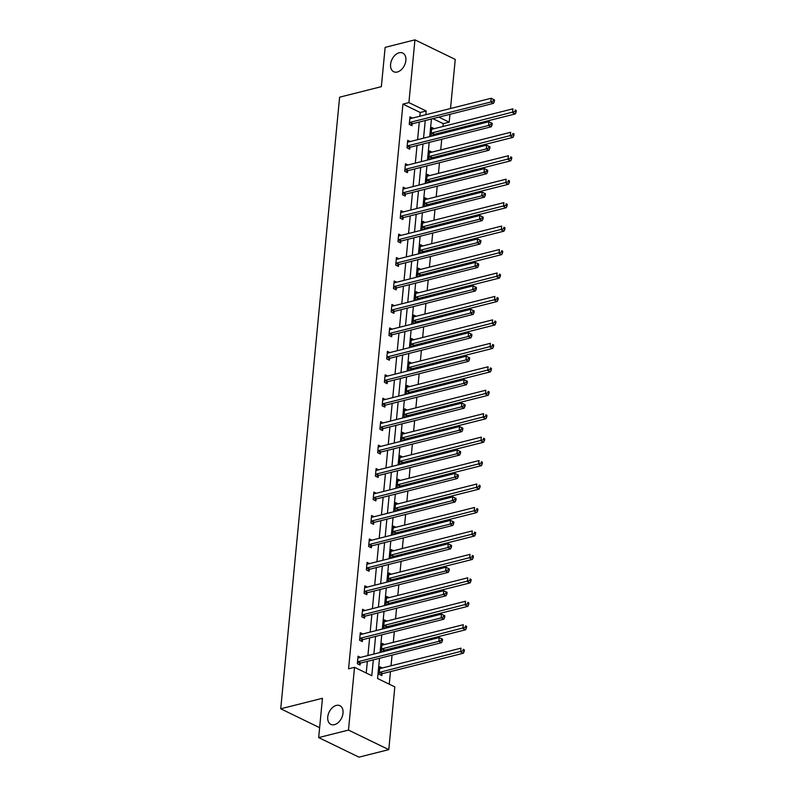 <?xml version="1.0" encoding="UTF-8"?>
<svg xmlns="http://www.w3.org/2000/svg" width="797" height="797" viewBox="0 0 797 797"><rect width="100%" height="100%" fill="white"/><g stroke="black" fill="none" stroke-linecap="round" stroke-linejoin="round"><path stroke-width="1.2" d="M336.314 705.425A10.381 6.904 115.9 0 1 339.921 705.704A10.381 6.904 115.9 0 1 342.541 715.606A10.381 6.904 115.9 0 1 334.461 724.662A10.381 6.904 115.9 0 1 330.855 724.383A10.381 6.904 115.9 0 1 328.234 714.481A10.381 6.904 115.9 0 1 336.314 705.425M399.158 52.771A10.381 6.904 115.9 0 1 402.764 53.06A10.381 6.904 115.9 0 1 405.384 62.963A10.381 6.904 115.9 0 1 397.305 72.019A10.381 6.904 115.9 0 1 393.698 71.73A10.381 6.904 115.9 0 1 391.078 61.827A10.381 6.904 115.9 0 1 399.158 52.771M379.511 658.302L377.559 678.506L394.824 686.884L388.787 749.638L358.969 757.15L318.67 737.584L322.456 698.282L280.723 708.792L339.612 97.184L381.355 86.664L385.14 47.362L414.948 39.85L455.246 59.416L450.514 108.502M449.956 114.32L449.199 122.17L438.818 117.129M442.973 126.464L443.242 123.665L449.199 122.17M389.265 684.185L390.48 671.602M391.038 665.784L392.064 655.134M392.622 649.326L392.742 648.15M393.3 642.332L394.326 631.692M394.884 625.874L394.993 624.699M395.551 618.88L396.577 608.241M397.145 602.422L397.255 601.247M397.813 595.439L398.839 584.789M399.397 578.971L399.516 577.805M400.074 571.987L401.1 561.347M401.658 555.529L401.768 554.353M402.326 548.535L403.352 537.895M403.91 532.077L404.029 530.902M404.587 525.093L405.613 514.444M406.171 508.625L406.281 507.46M406.849 501.642L407.865 491.002M408.433 485.184L408.542 484.008M409.1 478.19L410.126 467.55M410.684 461.732L410.804 460.556M411.362 454.748L412.388 444.098M412.946 438.28L413.055 437.115M413.623 431.297L414.639 420.647M415.207 414.838L415.317 413.663M415.875 407.845L416.901 397.205M417.459 391.387L417.578 390.211M418.136 384.403L419.162 373.753M419.72 367.935L419.83 366.769M420.388 360.951L421.414 350.301M421.982 344.493L422.091 343.318M422.649 337.5L423.675 326.86M424.233 321.042L424.343 319.866M424.911 314.058L425.937 303.408M426.495 297.59L426.604 296.424M427.162 290.606L428.188 279.956M428.746 274.148L428.866 272.972M429.424 267.154L430.45 256.514M431.008 250.696L431.117 249.521M431.685 243.713L432.701 233.063M433.269 227.245L433.379 226.079M433.937 220.261L434.963 209.611M435.521 203.803L435.64 202.627M436.198 196.809L437.224 186.169M437.782 180.351L437.892 179.176M438.45 173.367L439.476 162.718M440.044 156.899L440.153 155.734M440.711 149.916L441.737 139.266M442.295 133.458L442.415 132.282M388.787 749.638L348.488 730.082L354.526 667.318L371.791 675.707L373.315 659.856M318.67 737.584L348.488 730.082M280.723 708.792L319.627 727.681M362.794 633.954L360.304 632.748L359.586 640.27L362.306 641.585L362.466 639.901M367.307 587.06L364.817 585.855L364.099 593.366L366.819 594.692L366.979 593.008M371.82 540.167L369.34 538.961L368.613 546.473L371.332 547.798L371.502 546.114M376.343 493.263L373.853 492.058L373.126 499.58L375.855 500.895L376.015 499.211M380.856 446.37L378.366 445.164L377.648 452.676L380.368 454.001L380.528 452.317M385.369 399.476L382.879 398.261L382.161 405.783L384.881 407.108L385.041 405.424M389.882 352.573L387.402 351.367L386.675 358.879L389.394 360.204L389.564 358.52M394.405 305.679L391.915 304.474L391.188 311.986L393.917 313.311L394.077 311.627M398.918 258.786L396.428 257.57L395.71 265.092L398.43 266.407L398.59 264.734M403.431 211.882L400.951 210.677L400.224 218.189L402.943 219.514L403.103 217.83M407.944 164.989L405.464 163.784L404.737 171.295L407.456 172.62L407.626 170.937M412.467 118.086L409.977 116.88L409.25 124.402L411.979 125.717L412.139 124.043M366.231 673.007L367.357 661.361M367.915 655.542L369.609 637.909M370.177 632.101L371.87 614.467M372.428 608.649L374.132 591.015M374.69 585.197L376.383 567.564M376.941 561.755L378.645 544.122M379.203 538.304L380.906 520.67M381.464 514.852L383.158 497.218M383.716 491.41L385.419 473.777M385.977 467.959L387.671 450.325M388.239 444.507L389.932 426.873M390.49 421.065L392.194 403.431M392.752 397.613L394.445 379.98M395.013 374.162L396.707 356.528M397.265 350.72L398.968 333.086M399.526 327.268L401.22 309.635M401.778 303.816L403.481 286.183M404.039 280.375L405.733 262.741M406.301 256.923L407.994 239.289M408.552 233.471L410.256 215.838M410.814 210.029L412.507 192.396M413.075 186.578L414.769 168.944M415.327 163.126L417.03 145.492M417.588 139.684L419.282 122.051M419.84 116.232L420.208 112.487L402.943 104.108L348.568 668.822L354.526 667.318M410.206 141.537L407.715 140.332L406.998 147.844L409.718 149.169L409.877 147.485M405.693 188.441L403.202 187.225L402.485 194.747L405.205 196.062L405.364 194.388M401.17 235.334L398.689 234.129L397.962 241.64L400.692 242.965L400.851 241.282M396.657 282.228L394.176 281.022L393.449 288.534L396.169 289.859L396.338 288.175M392.144 329.131L389.653 327.916L388.936 335.437L391.656 336.752L391.815 335.079M387.631 376.025L385.14 374.819L384.413 382.331L387.143 383.656L387.302 381.972M383.108 422.918L380.627 421.713L379.9 429.234L382.63 430.549L382.789 428.866M378.595 469.822L376.114 468.606L375.387 476.128L378.107 477.453L378.276 475.769M374.082 516.715L371.591 515.51L370.874 523.021L373.594 524.346L373.753 522.663M369.569 563.609L367.078 562.403L366.351 569.925L369.081 571.24L369.24 569.556M365.046 610.512L362.565 609.307L361.838 616.818L364.558 618.143L364.727 616.46M360.533 657.405L358.052 656.2L357.325 663.712L360.045 665.037L360.204 663.353M402.943 104.108L408.901 102.604L414.948 39.85M431.436 118.982L429.742 136.616M429.185 142.434L427.481 160.067M426.923 165.886L425.229 183.519M424.662 189.327L422.968 206.961M422.41 212.779L420.706 230.413M420.149 236.231L418.455 253.864M417.897 259.673L416.193 277.306M415.635 283.124L413.932 300.758M413.374 306.576L411.68 324.21M411.122 330.018L409.419 347.651M408.861 353.469L407.167 371.103M406.6 376.921L404.906 394.555M404.348 400.363L402.644 417.997M402.087 423.815L400.393 441.448M399.825 447.266L398.131 464.9M397.573 470.708L395.87 488.342M395.312 494.16L393.618 511.794M393.06 517.612L391.357 535.245M390.799 541.053L389.105 558.687M388.537 564.505L386.844 582.139M386.286 587.957L384.582 605.59M384.024 611.399L382.331 629.032M381.763 634.85L380.069 652.484M425.807 114.728L426.166 110.982L408.901 102.604M373.873 654.048L375.576 636.414M376.134 630.596L377.828 612.963M378.396 607.145L380.089 589.511M380.647 583.703L382.351 566.069M382.909 560.251L384.602 542.618M385.17 536.799L386.864 519.166M387.422 513.358L389.125 495.724M389.683 489.906L391.377 472.272M391.935 466.454L393.638 448.821M394.196 443.012L395.9 425.379M396.458 419.561L398.151 401.927M398.709 396.109L400.413 378.475M400.971 372.667L402.664 355.034M403.232 349.216L404.926 331.582M405.484 325.764L407.187 308.13M407.745 302.312L409.439 284.688M410.007 278.87L411.7 261.237M412.258 255.419L413.962 237.785M414.52 231.967L416.213 214.343M416.771 208.525L418.475 190.891M419.033 185.073L420.736 167.44M421.294 161.622L422.988 143.988M423.546 138.18L425.249 120.546M443.242 123.665L432.851 118.623M381.992 673.933L381.833 675.607L379.103 674.292L379.83 666.77L382.311 667.976M383.148 651.707L381.365 650.84L382.092 643.328L384.572 644.534M384.244 650.482L384.154 651.458M385.409 628.255L383.626 627.388L384.343 619.877L386.834 621.082M386.505 627.03L386.415 628.006M387.671 604.813L385.878 603.947L386.605 596.425L389.085 597.63M388.767 603.588L388.667 604.554M389.922 581.362L388.139 580.495L388.856 572.983L391.347 574.189M391.018 580.136L390.928 581.113M392.184 557.91L390.391 557.043L391.118 549.532L393.608 550.737M393.28 556.685L393.19 557.661M394.445 534.468L392.652 533.601L393.379 526.08L395.86 527.285M395.541 533.233L395.442 534.209M396.697 511.016L394.913 510.15L395.631 502.638L398.121 503.843M397.793 509.791L397.703 510.767M398.958 487.565L397.165 486.698L397.892 479.186L400.383 480.392M400.054 486.339L399.955 487.316M401.21 464.123L399.427 463.256L400.154 455.735L402.634 456.94M402.316 462.888L402.216 463.864M403.471 440.671L401.688 439.805L402.405 432.293L404.896 433.498M404.567 439.446L404.477 440.422M405.733 417.22L403.94 416.353L404.667 408.841L407.147 410.047M406.829 415.994L406.729 416.97M407.984 393.778L406.201 392.911L406.928 385.389L409.409 386.595M409.08 392.542L408.991 393.519M410.246 370.326L408.462 369.459L409.18 361.938L411.67 363.153M411.342 369.101L411.252 370.077M412.507 346.874L410.714 346.008L411.441 338.496L413.922 339.701M413.603 345.649L413.504 346.625M414.759 323.433L412.976 322.566L413.693 315.044L416.183 316.25M415.855 322.197L415.765 323.174M417.02 299.981L415.227 299.114L415.954 291.592L418.445 292.808M418.116 298.755L418.026 299.732M419.272 276.529L417.489 275.662L418.216 268.151L420.696 269.356M420.378 275.304L420.278 276.28M421.533 253.087L419.75 252.211L420.467 244.699L422.958 245.904M422.629 251.852L422.54 252.828M423.795 229.636L422.002 228.769L422.729 221.247L425.219 222.463M424.891 228.41L424.791 229.387M426.046 206.184L424.263 205.317L424.99 197.805L427.471 199.011M427.142 204.959L427.053 205.935M428.308 182.742L426.525 181.865L427.242 174.354L429.732 175.559M429.404 181.507L429.314 182.483M430.569 159.29L428.776 158.424L429.503 150.902L431.984 152.117M431.665 158.065L431.566 159.041M432.821 135.839L431.038 134.972L431.755 127.46L434.245 128.666M433.917 134.613L433.827 135.59M420.208 112.487L426.166 110.982M410.057 122.359L412.776 123.684L493.512 103.351L490.783 102.026L410.057 122.359A1.624 1.076 -64.1 0 0 409.598 122.589L409.419 122.718M493.263 100.9L490.783 102.026L491.151 98.27L494.499 99.934L493.403 99.396L493.263 100.9L494.349 101.428L494.499 99.934M409.817 118.564L409.987 118.614A1.624 1.076 -64.1 0 0 410.415 118.604L491.151 98.27L493.403 99.396M412.776 123.684A1.624 1.076 -64.1 0 0 412.318 123.904L410.684 125.089M493.512 103.351L494.349 101.428M432.462 135.669L434.106 134.484A1.624 1.076 115.9 0 1 434.564 134.265L515.29 113.921L512.571 112.596L512.929 108.84L432.203 129.184A1.624 1.076 115.9 0 1 431.765 129.184L431.595 129.144M431.197 133.288L431.386 133.159A1.624 1.076 115.9 0 1 431.835 132.94L515.041 111.48L516.137 112.008L516.277 110.504L515.191 109.976L515.041 111.48M515.191 109.976L516.277 110.504M516.137 112.008L515.29 113.921M407.795 145.811L410.525 147.136L491.251 126.793L488.531 125.478L407.795 145.811A1.624 1.076 -64.1 0 0 407.337 146.03L407.157 146.17M491.002 124.352L488.531 125.478L488.89 121.712L492.237 123.376L491.151 122.848L491.002 124.352L492.098 124.88L492.237 123.376M407.556 142.015L407.725 142.055A1.624 1.076 -64.1 0 0 408.164 142.055L488.89 121.712L491.151 122.848M410.525 147.136A1.624 1.076 -64.1 0 0 410.066 147.355L408.423 148.541M491.251 126.793L492.098 124.88M405.543 169.263L408.263 170.578L488.989 150.244L486.27 148.919L405.543 169.263A1.624 1.076 -64.1 0 0 405.085 169.482L404.896 169.612M488.75 147.804L486.27 148.919L486.628 145.164L489.986 146.827L488.89 146.299L488.75 147.804L489.836 148.332L489.986 146.827M405.304 165.457L405.464 165.507A1.624 1.076 -64.1 0 0 405.902 165.507L486.628 145.164L488.89 146.299M408.263 170.578A1.624 1.076 -64.1 0 0 407.805 170.807L406.171 171.993M488.989 150.244L489.836 148.332M430.211 159.111L431.844 157.926A1.624 1.076 115.9 0 1 432.303 157.706L513.029 137.373L510.309 136.048L510.678 132.292L429.942 152.625A1.624 1.076 115.9 0 1 429.503 152.635L429.344 152.586M428.935 156.74L429.125 156.61A1.624 1.076 115.9 0 1 429.583 156.391L512.79 134.922L513.876 135.45L514.025 133.956L512.929 133.428L512.79 134.922M512.929 133.428L514.025 133.956M513.876 135.45L513.029 137.373M427.949 182.563L429.593 181.377A1.624 1.076 115.9 0 1 430.041 181.158L510.777 160.815L508.058 159.5L508.416 155.734L427.68 176.077A1.624 1.076 115.9 0 1 427.252 176.077L427.082 176.037M426.684 180.192L426.863 180.052A1.624 1.076 115.9 0 1 427.322 179.833L510.528 158.374L511.614 158.902L511.764 157.398L510.678 156.87L510.528 158.374M510.678 156.87L511.764 157.398M511.614 158.902L510.777 160.815M403.282 192.705L406.002 194.03L486.738 173.696L484.018 172.371L403.282 192.705A1.624 1.076 -64.1 0 0 402.824 192.934L402.644 193.063M486.489 171.245L484.018 172.371L484.377 168.615L487.724 170.279L486.638 169.741L486.489 171.245L487.575 171.773L487.724 170.279M403.043 188.909L403.212 188.959A1.624 1.076 -64.1 0 0 403.641 188.949L484.377 168.615L486.638 169.741M406.002 194.03A1.624 1.076 -64.1 0 0 405.553 194.249L403.91 195.434M486.738 173.696L487.575 171.773M425.688 206.015L427.331 204.829A1.624 1.076 115.9 0 1 427.79 204.61L508.516 184.266L505.796 182.941L506.155 179.186L425.429 199.529A1.624 1.076 115.9 0 1 424.99 199.529L424.821 199.489M424.422 203.633L424.612 203.504A1.624 1.076 115.9 0 1 425.06 203.285L508.267 181.826L509.363 182.354L509.502 180.849L508.416 180.321L508.267 181.826M508.416 180.321L509.502 180.849M509.363 182.354L508.516 184.266M401.021 216.156L403.75 217.481L484.476 197.138L481.757 195.823L401.021 216.156A1.624 1.076 -64.1 0 0 400.572 216.376L400.383 216.515M484.227 194.697L481.757 195.823L482.115 192.057L485.463 193.721L484.377 193.193L484.227 194.697L485.323 195.225L485.463 193.721M400.781 212.361L400.951 212.4A1.624 1.076 -64.1 0 0 401.389 212.4L482.115 192.057L484.377 193.193M403.75 217.481A1.624 1.076 -64.1 0 0 403.292 217.701L401.648 218.886M484.476 197.138L485.323 195.225M423.436 229.456L425.07 228.271A1.624 1.076 115.9 0 1 425.528 228.052L506.264 207.718L503.535 206.393L503.903 202.637L423.167 222.971A1.624 1.076 115.9 0 1 422.729 222.981L422.569 222.931M422.171 227.085L422.35 226.956A1.624 1.076 115.9 0 1 422.808 226.737L506.015 205.267L507.101 205.805L507.251 204.301L506.155 203.773L506.015 205.267M506.155 203.773L507.251 204.301M507.101 205.805L506.264 207.718M398.769 239.608L401.489 240.933L482.225 220.59L479.495 219.265L398.769 239.608A1.624 1.076 -64.1 0 0 398.311 239.827L398.131 239.957M481.976 218.149L479.495 219.265L479.864 215.509L483.211 217.173L482.115 216.645L481.976 218.149L483.062 218.677L483.211 217.173M398.53 235.812L398.689 235.852A1.624 1.076 -64.1 0 0 399.128 235.852L479.864 215.509L482.115 216.645M401.489 240.933A1.624 1.076 -64.1 0 0 401.03 241.152L399.397 242.338M482.225 220.59L483.062 218.677M421.175 252.908L422.818 251.722A1.624 1.076 115.9 0 1 423.267 251.503L504.003 231.16L501.283 229.845L501.642 226.079L420.906 246.422A1.624 1.076 115.9 0 1 420.477 246.422L420.308 246.383M419.909 250.537L420.089 250.397A1.624 1.076 115.9 0 1 420.547 250.178L503.754 228.719L504.84 229.247L504.989 227.743L503.903 227.215L503.754 228.719M503.903 227.215L504.989 227.743M504.84 229.247L504.003 231.16M396.507 263.06L399.227 264.375L479.963 244.041L477.244 242.716L396.507 263.06A1.624 1.076 -64.1 0 0 396.049 263.279L395.87 263.408M479.714 241.591L477.244 242.716L477.602 238.961L480.95 240.624L479.864 240.096L479.714 241.591L480.8 242.119L480.95 240.624M396.268 259.254L396.438 259.304A1.624 1.076 -64.1 0 0 396.866 259.294L477.602 238.961L479.864 240.096M399.227 264.375A1.624 1.076 -64.1 0 0 398.779 264.594L397.135 265.78M479.963 244.041L480.8 242.119M418.913 276.36L420.557 275.174A1.624 1.076 115.9 0 1 421.015 274.955L501.741 254.612L499.022 253.287L499.38 249.531L418.654 269.874A1.624 1.076 115.9 0 1 418.216 269.874L418.046 269.834M417.648 273.979L417.837 273.849A1.624 1.076 115.9 0 1 418.286 273.63L501.502 252.171L502.588 252.699L502.728 251.194L501.642 250.666L501.502 252.171M501.642 250.666L502.728 251.194M502.588 252.699L501.741 254.612M394.246 286.502L396.976 287.827L477.702 267.483L474.982 266.168L394.246 286.502A1.624 1.076 -64.1 0 0 393.798 286.721L393.608 286.86M477.453 265.042L474.982 266.168L475.341 262.402L478.688 264.066L477.602 263.538L477.453 265.042L478.549 265.57L478.688 264.066M394.007 282.706L394.176 282.746A1.624 1.076 -64.1 0 0 394.615 282.746L475.341 262.402L477.602 263.538M396.976 287.827A1.624 1.076 -64.1 0 0 396.517 288.046L394.874 289.231M477.702 267.483L478.549 265.57M416.662 299.802L418.295 298.616A1.624 1.076 115.9 0 1 418.754 298.397L499.49 278.063L496.76 276.738L497.129 272.982L416.393 293.316A1.624 1.076 115.9 0 1 415.954 293.326L415.795 293.276M415.396 297.43L415.576 297.301A1.624 1.076 115.9 0 1 416.034 297.082L499.241 275.613L500.327 276.151L500.476 274.646L499.38 274.118L499.241 275.613M499.38 274.118L500.476 274.646M500.327 276.151L499.49 278.063M391.994 309.953L394.714 311.278L475.45 290.935L472.721 289.61L391.994 309.953A1.624 1.076 -64.1 0 0 391.536 310.172L391.357 310.302M475.201 288.494L472.721 289.61L473.089 285.854L476.437 287.518L475.341 286.99L475.201 288.494L476.287 289.022L476.437 287.518M391.755 306.158L391.915 306.197A1.624 1.076 -64.1 0 0 392.353 306.197L473.089 285.854L475.341 286.99M394.714 311.278A1.624 1.076 -64.1 0 0 394.256 311.497L392.622 312.683M475.45 290.935L476.287 289.022M414.4 323.253L416.044 322.068A1.624 1.076 115.9 0 1 416.492 321.849L497.228 301.505L494.509 300.19L494.867 296.434L414.131 316.768A1.624 1.076 115.9 0 1 413.703 316.768L413.533 316.728M413.135 320.882L413.314 320.743A1.624 1.076 115.9 0 1 413.773 320.524L496.979 299.064L498.075 299.592L498.215 298.088L497.129 297.56L496.979 299.064M497.129 297.56L498.215 298.088M498.075 299.592L497.228 301.505M389.733 333.405L392.453 334.72L473.189 314.387L470.469 313.062L389.733 333.405A1.624 1.076 -64.1 0 0 389.275 333.624L389.095 333.754M472.94 311.936L470.469 313.062L470.828 309.306L474.175 310.969L473.089 310.441L472.94 311.936L474.036 312.464L474.175 310.969M389.494 329.599L389.663 329.649A1.624 1.076 -64.1 0 0 390.092 329.639L470.828 309.306L473.089 310.441M392.453 334.72A1.624 1.076 -64.1 0 0 392.004 334.939L390.361 336.125M473.189 314.387L474.036 312.464M387.481 356.847L390.201 358.172L470.927 337.828L468.208 336.513L387.481 356.847A1.624 1.076 -64.1 0 0 387.023 357.066L386.834 357.205M470.688 335.388L468.208 336.513L468.566 332.748L471.914 334.411L470.828 333.883L470.688 335.388L471.774 335.916L471.914 334.411M387.242 353.051L387.402 353.091A1.624 1.076 -64.1 0 0 387.84 353.091L468.566 332.748L470.828 333.883M390.201 358.172A1.624 1.076 -64.1 0 0 389.743 358.391L388.109 359.577M470.927 337.828L471.774 335.916M385.22 380.299L387.94 381.624L468.676 361.28L465.946 359.955L385.22 380.299A1.624 1.076 -64.1 0 0 384.762 380.518L384.582 380.647M468.427 358.839L465.946 359.955L466.315 356.199L469.662 357.863L468.566 357.335L468.427 358.839L469.513 359.367L469.662 357.863M384.981 376.503L385.15 376.543A1.624 1.076 -64.1 0 0 385.579 376.543L466.315 356.199L468.566 357.335M387.94 381.624A1.624 1.076 -64.1 0 0 387.481 381.843L385.848 383.028M468.676 361.28L469.513 359.367M382.958 403.75L385.688 405.065L466.414 384.732L463.695 383.407L382.958 403.75A1.624 1.076 -64.1 0 0 382.51 403.969L382.321 404.099M466.165 382.281L463.695 383.407L464.053 379.651L467.401 381.315L466.315 380.787L466.165 382.281L467.261 382.819L467.401 381.315M382.719 399.945L382.889 399.994A1.624 1.076 -64.1 0 0 383.327 399.984L464.053 379.651L466.315 380.787M385.688 405.065A1.624 1.076 -64.1 0 0 385.23 405.284L383.586 406.47M466.414 384.732L467.261 382.819M380.707 427.192L383.427 428.517L464.163 408.174L461.433 406.859L380.707 427.192A1.624 1.076 -64.1 0 0 380.249 427.411L380.059 427.551M463.914 405.733L461.433 406.859L461.802 403.093L465.149 404.756L464.053 404.228L463.914 405.733L465 406.261L465.149 404.756M380.468 423.396L380.627 423.436A1.624 1.076 -64.1 0 0 381.066 423.436L461.802 403.093L464.053 404.228M383.427 428.517A1.624 1.076 -64.1 0 0 382.968 428.736L381.335 429.922M464.163 408.174L465 406.261M378.445 450.644L381.165 451.969L461.901 431.625L459.182 430.3L378.445 450.644A1.624 1.076 -64.1 0 0 377.987 450.863L377.808 450.992M461.652 429.185L459.182 430.3L459.54 426.544L462.888 428.208L461.802 427.68L461.652 429.185L462.738 429.713L462.888 428.208M378.206 446.848L378.376 446.888A1.624 1.076 -64.1 0 0 378.804 446.888L459.54 426.544L461.802 427.68M381.165 451.969A1.624 1.076 -64.1 0 0 380.717 452.188L379.073 453.373M461.901 431.625L462.738 429.713M376.184 474.095L378.914 475.41L459.64 455.077L456.92 453.752L376.184 474.095A1.624 1.076 -64.1 0 0 375.736 474.315L375.546 474.444M459.391 452.626L456.92 453.752L457.279 449.996L460.626 451.66L459.54 451.132L459.391 452.626L460.487 453.164L460.626 451.66M375.945 470.29L376.114 470.34A1.624 1.076 -64.1 0 0 376.553 470.33L457.279 449.996L459.54 451.132M378.914 475.41A1.624 1.076 -64.1 0 0 378.455 475.63L376.812 476.815M459.64 455.077L460.487 453.164M373.932 497.537L376.652 498.862L457.388 478.519L454.659 477.204L373.932 497.537A1.624 1.076 -64.1 0 0 373.474 497.756L373.295 497.896M457.139 476.078L454.659 477.204L455.027 473.448L458.375 475.102L457.279 474.574L457.139 476.078L458.225 476.606L458.375 475.102M373.693 493.742L373.853 493.781A1.624 1.076 -64.1 0 0 374.291 493.781L455.027 473.448L457.279 474.574M376.652 498.862A1.624 1.076 -64.1 0 0 376.194 499.081L374.56 500.267M457.388 478.519L458.225 476.606M371.671 520.989L374.391 522.314L455.127 501.971L452.407 500.646L371.671 520.989A1.624 1.076 -64.1 0 0 371.213 521.208L371.033 521.338M454.878 499.53L452.407 500.646L452.766 496.89L456.113 498.553L455.027 498.025L454.878 499.53L455.964 500.058L456.113 498.553M371.432 517.193L371.601 517.233A1.624 1.076 -64.1 0 0 372.03 517.233L452.766 496.89L455.027 498.025M374.391 522.314A1.624 1.076 -64.1 0 0 373.942 522.533L372.299 523.719M455.127 501.971L455.964 500.058M369.409 544.441L372.139 545.756L452.865 525.422L450.146 524.097L369.409 544.441A1.624 1.076 -64.1 0 0 368.961 544.66L368.772 544.789M452.626 522.981L450.146 524.097L450.504 520.341L453.852 522.005L452.766 521.477L452.626 522.981L453.712 523.509L453.852 522.005M369.17 540.635L369.34 540.685A1.624 1.076 -64.1 0 0 369.778 540.675L450.504 520.341L452.766 521.477M372.139 545.756A1.624 1.076 -64.1 0 0 371.681 545.975L370.047 547.17M452.865 525.422L453.712 523.509M412.149 346.705L413.782 345.519A1.624 1.076 115.9 0 1 414.241 345.3L494.967 324.957L492.247 323.632L492.606 319.876L411.88 340.219A1.624 1.076 115.9 0 1 411.441 340.219L411.282 340.18M410.873 344.324L411.063 344.194A1.624 1.076 115.9 0 1 411.521 343.975L494.728 322.516L495.814 323.044L495.953 321.54L494.867 321.012L494.728 322.516M494.867 321.012L495.953 321.54M495.814 323.044L494.967 324.957M409.887 370.157L411.521 368.961A1.624 1.076 115.9 0 1 411.979 368.742L492.715 348.409L489.986 347.084L490.354 343.328L409.618 363.661A1.624 1.076 115.9 0 1 409.19 363.671L409.02 363.621M408.622 367.776L408.801 367.646A1.624 1.076 115.9 0 1 409.26 367.427L492.466 345.958L493.552 346.496L493.702 344.991L492.616 344.463L492.466 345.958M492.616 344.463L493.702 344.991M493.552 346.496L492.715 348.409M407.626 393.598L409.269 392.413A1.624 1.076 115.9 0 1 409.728 392.194L490.454 371.85L487.734 370.535L488.093 366.779L407.367 387.113A1.624 1.076 115.9 0 1 406.928 387.113L406.759 387.073M406.36 391.227L406.55 391.088A1.624 1.076 115.9 0 1 406.998 390.869L490.205 369.409L491.301 369.938L491.44 368.433L490.354 367.905L490.205 369.409M490.354 367.905L491.44 368.433M491.301 369.938L490.454 371.85M405.374 417.05L407.008 415.865A1.624 1.076 115.9 0 1 407.466 415.645L488.202 395.302L485.473 393.977L485.841 390.221L405.105 410.565A1.624 1.076 115.9 0 1 404.667 410.565L404.507 410.525M404.099 414.669L404.288 414.54A1.624 1.076 115.9 0 1 404.746 414.32L487.953 392.861L489.039 393.389L489.189 391.885L488.093 391.357L487.953 392.861M488.093 391.357L489.189 391.885M489.039 393.389L488.202 395.302M403.113 440.502L404.756 439.306A1.624 1.076 115.9 0 1 405.205 439.087L485.941 418.754L483.221 417.429L483.58 413.673L402.844 434.006A1.624 1.076 115.9 0 1 402.415 434.016L402.246 433.966M401.847 438.121L402.027 437.991A1.624 1.076 115.9 0 1 402.485 437.772L485.692 416.313L486.778 416.841L486.927 415.337L485.841 414.809L485.692 416.313M485.841 414.809L486.927 415.337M486.778 416.841L485.941 418.754M400.851 463.944L402.495 462.758A1.624 1.076 115.9 0 1 402.953 462.539L483.679 442.196L480.96 440.88L481.318 437.125L400.592 457.458A1.624 1.076 115.9 0 1 400.154 457.458L399.984 457.418M399.586 461.573L399.775 461.433A1.624 1.076 115.9 0 1 400.224 461.214L483.43 439.755L484.526 440.283L484.666 438.778L483.58 438.25L483.43 439.755M483.58 438.25L484.666 438.778M484.526 440.283L483.679 442.196M398.6 487.395L400.233 486.21A1.624 1.076 115.9 0 1 400.692 485.991L481.428 465.647L478.698 464.322L479.067 460.566L398.331 480.91A1.624 1.076 115.9 0 1 397.892 480.91L397.733 480.87M397.334 485.014L397.514 484.885A1.624 1.076 115.9 0 1 397.972 484.666L481.179 463.206L482.265 463.734L482.414 462.23L481.318 461.702L481.179 463.206M481.318 461.702L482.414 462.23M482.265 463.734L481.428 465.647M396.338 510.847L397.982 509.652A1.624 1.076 115.9 0 1 398.43 509.432L479.166 489.099L476.447 487.774L476.805 484.018L396.069 504.352A1.624 1.076 115.9 0 1 395.641 504.362L395.471 504.312M395.073 508.466L395.252 508.337A1.624 1.076 115.9 0 1 395.71 508.117L478.917 486.658L480.013 487.186L480.153 485.682L479.067 485.154L478.917 486.658M479.067 485.154L480.153 485.682M480.013 487.186L479.166 489.099M394.087 534.289L395.72 533.103A1.624 1.076 115.9 0 1 396.179 532.884L476.905 512.541L474.185 511.226L474.544 507.47L393.818 527.803A1.624 1.076 115.9 0 1 393.379 527.803L393.21 527.763M392.811 531.918L393.001 531.778A1.624 1.076 115.9 0 1 393.449 531.559L476.666 510.1L477.752 510.628L477.891 509.124L476.805 508.596L476.666 510.1M476.805 508.596L477.891 509.124M477.752 510.628L476.905 512.541M391.825 557.741L393.459 556.555A1.624 1.076 115.9 0 1 393.917 556.336L474.653 535.992L471.924 534.667L472.292 530.912L391.556 551.255A1.624 1.076 115.9 0 1 391.128 551.255L390.958 551.215M390.56 555.36L390.739 555.23A1.624 1.076 115.9 0 1 391.197 555.011L474.404 533.552L475.49 534.08L475.64 532.575L474.544 532.047L474.404 533.552M474.544 532.047L475.64 532.575M475.49 534.08L474.653 535.992M367.158 567.882L369.878 569.207L450.614 548.864L447.884 547.549L367.158 567.882A1.624 1.076 -64.1 0 0 366.7 568.102L366.52 568.241M450.365 546.423L447.884 547.549L448.253 543.793L451.6 545.447L450.504 544.919L450.365 546.423L451.451 546.951L451.6 545.447M366.919 564.087L367.088 564.127A1.624 1.076 -64.1 0 0 367.517 564.127L448.253 543.793L450.504 544.919M369.878 569.207A1.624 1.076 -64.1 0 0 369.419 569.427L367.786 570.612M450.614 548.864L451.451 546.951M389.564 581.192L391.207 580.007A1.624 1.076 115.9 0 1 391.666 579.778L472.392 559.444L469.672 558.119L470.031 554.363L389.305 574.697A1.624 1.076 115.9 0 1 388.866 574.707L388.697 574.657M388.298 578.811L388.478 578.682A1.624 1.076 115.9 0 1 388.936 578.463L472.143 557.003L473.239 557.531L473.378 556.027L472.292 555.499L472.143 557.003M472.292 555.499L473.378 556.027M473.239 557.531L472.392 559.444M364.896 591.334L367.616 592.659L448.352 572.316L445.633 570.991L364.896 591.334A1.624 1.076 -64.1 0 0 364.438 591.553L364.259 591.683M448.103 569.875L445.633 570.991L445.991 567.235L449.339 568.899L448.253 568.371L448.103 569.875L449.199 570.403L449.339 568.899M364.657 587.538L364.827 587.578A1.624 1.076 -64.1 0 0 365.265 587.578L445.991 567.235L448.253 568.371M367.616 592.659A1.624 1.076 -64.1 0 0 367.168 592.878L365.524 594.064M448.352 572.316L449.199 570.403M387.312 604.634L388.946 603.449A1.624 1.076 115.9 0 1 389.404 603.229L470.13 582.886L467.411 581.571L467.769 577.815L387.043 598.149A1.624 1.076 115.9 0 1 386.605 598.158L386.445 598.109M386.037 602.263L386.226 602.133A1.624 1.076 115.9 0 1 386.684 601.904L469.891 580.445L470.977 580.973L471.127 579.469L470.031 578.941L469.891 580.445M470.031 578.941L471.127 579.469M470.977 580.973L470.13 582.886M362.645 614.786L365.365 616.101L446.091 595.767L443.371 594.442L362.645 614.786A1.624 1.076 -64.1 0 0 362.187 615.005L361.997 615.135M445.852 593.327L443.371 594.442L443.73 590.687L447.077 592.35L445.991 591.822L445.852 593.327L446.938 593.855L447.077 592.35M362.406 610.98L362.565 611.03A1.624 1.076 -64.1 0 0 363.004 611.02L443.73 590.687L445.991 591.822M365.365 616.101A1.624 1.076 -64.1 0 0 364.906 616.32L363.273 617.516M446.091 595.767L446.938 593.855M385.051 628.086L386.694 626.9A1.624 1.076 115.9 0 1 387.143 626.681L467.879 606.338L465.159 605.013L465.518 601.257L384.782 621.6A1.624 1.076 115.9 0 1 384.353 621.6L384.184 621.56M383.785 625.715L383.965 625.575A1.624 1.076 115.9 0 1 384.423 625.356L467.63 603.897L468.716 604.425L468.865 602.921L467.779 602.393L467.63 603.897M467.779 602.393L468.865 602.921M468.716 604.425L467.879 606.338M360.383 638.228L363.103 639.553L443.839 619.209L441.12 617.894L360.383 638.228A1.624 1.076 -64.1 0 0 359.925 638.447L359.746 638.586M443.59 616.768L441.12 617.894L441.478 614.138L444.826 615.792L443.74 615.264L443.59 616.768L444.676 617.296L444.826 615.792M360.144 634.432L360.314 634.472A1.624 1.076 -64.1 0 0 360.742 634.472L441.478 614.138L443.74 615.264M363.103 639.553A1.624 1.076 -64.1 0 0 362.645 639.772L361.011 640.957M443.839 619.209L444.676 617.296M382.789 651.538L384.433 650.352A1.624 1.076 115.9 0 1 384.891 650.123L465.617 629.789L462.898 628.464L463.256 624.709L382.53 645.052A1.624 1.076 115.9 0 1 382.092 645.052L381.922 645.002M381.524 649.157L381.713 649.027A1.624 1.076 115.9 0 1 382.161 648.808L465.368 627.349L466.464 627.877L466.604 626.372L465.518 625.844L465.368 627.349M465.518 625.844L466.604 626.372M466.464 627.877L465.617 629.789M358.122 661.679L360.852 663.004L441.578 642.661L438.858 641.336L358.122 661.679A1.624 1.076 -64.1 0 0 357.674 661.899L357.484 662.028M441.329 640.22L438.858 641.336L439.217 637.58L442.564 639.244L441.478 638.716L441.329 640.22L442.425 640.748L442.564 639.244M357.883 657.884L358.052 657.923A1.624 1.076 -64.1 0 0 358.491 657.923L439.217 637.58L441.478 638.716M360.852 663.004A1.624 1.076 -64.1 0 0 360.393 663.224L358.75 664.409M441.578 642.661L442.425 640.748M380.538 674.979L382.171 673.794A1.624 1.076 115.9 0 1 382.63 673.575L463.366 653.231L460.636 651.916L461.005 648.16L380.269 668.494A1.624 1.076 115.9 0 1 379.83 668.504L379.671 668.454M379.272 672.608L379.452 672.479A1.624 1.076 115.9 0 1 379.91 672.25L463.117 650.79L464.203 651.318L464.352 649.814L463.256 649.286L463.117 650.79M463.256 649.286L464.352 649.814M464.203 651.318L463.366 653.231M409.598 122.589L412.318 123.904M434.106 134.484L431.386 133.159M434.564 134.265L431.835 132.94M407.337 146.03L410.066 147.355M405.085 169.482L407.805 170.807M431.844 157.926L429.125 156.61M432.303 157.706L429.583 156.391M429.593 181.377L426.863 180.052M430.041 181.158L427.322 179.833M402.824 192.934L405.553 194.249M427.331 204.829L424.612 203.504M427.79 204.61L425.06 203.285M400.572 216.376L403.292 217.701M425.07 228.271L422.35 226.956M425.528 228.052L422.808 226.737M398.311 239.827L401.03 241.152M422.818 251.722L420.089 250.397M423.267 251.503L420.547 250.178M396.049 263.279L398.779 264.594M420.557 275.174L417.837 273.849M421.015 274.955L418.286 273.63M393.798 286.721L396.517 288.046M418.295 298.616L415.576 297.301M418.754 298.397L416.034 297.082M391.536 310.172L394.256 311.497M416.044 322.068L413.314 320.743M416.492 321.849L413.773 320.524M389.275 333.624L392.004 334.939M387.023 357.066L389.743 358.391M384.762 380.518L387.481 381.843M382.51 403.969L385.23 405.284M380.249 427.411L382.968 428.736M377.987 450.863L380.717 452.188M375.736 474.315L378.455 475.63M373.474 497.756L376.194 499.081M371.213 521.208L373.942 522.533M368.961 544.66L371.681 545.975M413.782 345.519L411.063 344.194M414.241 345.3L411.521 343.975M411.521 368.961L408.801 367.646M411.979 368.742L409.26 367.427M409.269 392.413L406.55 391.088M409.728 392.194L406.998 390.869M407.008 415.865L404.288 414.54M407.466 415.645L404.746 414.32M404.756 439.306L402.027 437.991M405.205 439.087L402.485 437.772M402.495 462.758L399.775 461.433M402.953 462.539L400.224 461.214M400.233 486.21L397.514 484.885M400.692 485.991L397.972 484.666M397.982 509.652L395.252 508.337M398.43 509.432L395.71 508.117M395.72 533.103L393.001 531.778M396.179 532.884L393.449 531.559M393.459 556.555L390.739 555.23M393.917 556.336L391.197 555.011M366.7 568.102L369.419 569.427M391.207 580.007L388.478 578.682M391.666 579.778L388.936 578.463M364.438 591.553L367.168 592.878M388.946 603.449L386.226 602.133M389.404 603.229L386.684 601.904M362.187 615.005L364.906 616.32M386.694 626.9L383.965 625.575M387.143 626.681L384.423 625.356M359.925 638.447L362.645 639.772M384.433 650.352L381.713 649.027M384.891 650.123L382.161 648.808M357.674 661.899L360.393 663.224M382.171 673.794L379.452 672.479M382.63 673.575L379.91 672.25"/></g></svg>
